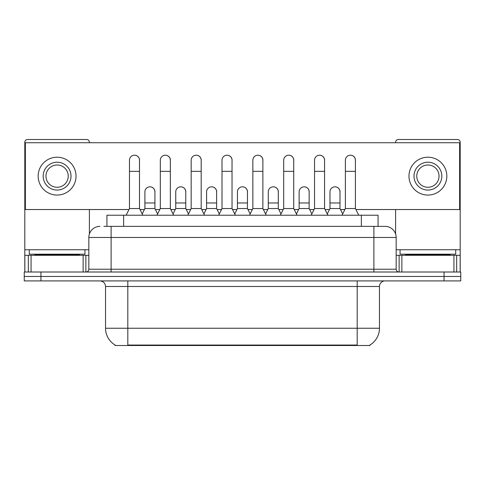 <?xml version="1.0" encoding="UTF-8"?>
<svg xmlns="http://www.w3.org/2000/svg" width="485" height="485" viewBox="0 0 485 485"><rect width="100%" height="100%" fill="white"/><g stroke="black" fill="none" stroke-linecap="round" stroke-linejoin="round"><path stroke-width="0.73" d="M106.936 226.356L106.936 215.219L378.064 215.219L378.064 226.356M370 344.95L370 345.502L115 345.502L115 344.95M115.169 345.053A19.485 19.485 0 0 1 105.536 328.242L127.81 328.242L127.81 345.053L357.19 345.053L357.19 328.242L379.464 328.242L379.464 286.483A5.565 5.565 0 0 1 385.029 280.918M105.536 328.242L105.536 286.483C105.209 283.101 103.353 281.245 99.971 280.918M369.831 345.053A19.485 19.485 0 0 0 379.464 328.242M40.952 272.006L460.75 272.006L460.75 276.462L24.25 276.462L24.25 280.918L40.952 280.918L40.952 276.462L24.25 276.462L24.25 272.006L40.952 272.006L40.952 276.462L460.75 276.462L460.75 280.918L40.952 280.918M104.123 226.356L385.029 226.356A11.137 11.137 0 0 1 396.166 237.486L396.166 269.223C396.318 270.903 397.245 271.83 398.949 272.006M103.869 226.356L111.107 226.356L111.107 237.486L88.834 237.486L88.834 269.223A2.783 2.783 0 0 1 86.051 272.006M99.971 226.356A11.137 11.137 0 0 0 88.834 237.486M384.86 226.356L381.131 226.356M126.136 215.219L129.477 208.538L139.498 208.538L142.839 215.219M139.498 208.538L139.498 160.214A5.014 5.014 0 0 0 134.49 155.2A5.014 5.014 0 0 1 134.806 155.212M129.477 208.538L129.477 171.344L139.498 171.344M129.477 171.344L129.477 160.214A5.014 5.014 0 0 1 134.49 155.2M142.202 213.94L144.9 208.538L154.921 208.538L157.619 213.94M154.921 208.538L154.921 191.836A5.014 5.014 0 0 0 150.223 186.834A5.014 5.014 0 0 1 154.921 191.836M144.9 208.538L144.9 202.972L154.921 202.972M144.9 202.972L144.9 191.836A5.014 5.014 0 0 1 150.223 186.834M156.982 215.219L160.323 208.538L170.344 208.538L173.685 215.219M170.344 208.538L170.344 160.214A5.014 5.014 0 0 0 165.33 155.2A5.014 5.014 0 0 1 165.646 155.212M160.323 208.538L160.323 171.344L170.344 171.344M160.323 171.344L160.323 160.214A5.014 5.014 0 0 1 165.33 155.2M187.828 215.219L191.169 208.538L201.19 208.538L204.531 215.219M201.19 208.538L201.19 160.214A5.014 5.014 0 0 0 196.176 155.2A5.014 5.014 0 0 1 196.492 155.212M191.169 208.538L191.169 171.344L201.19 171.344M191.169 171.344L191.169 160.214A5.014 5.014 0 0 1 196.176 155.2M218.668 215.219L222.009 208.538L232.03 208.538L235.37 215.219M232.03 208.538L232.03 160.214A5.014 5.014 0 0 0 227.022 155.2A5.014 5.014 0 0 1 227.338 155.212M222.009 208.538L222.009 171.344L232.03 171.344M222.009 171.344L222.009 160.214A5.014 5.014 0 0 1 227.022 155.2M249.514 215.219L252.855 208.538L262.876 208.538L266.216 215.219M262.876 208.538L262.876 160.214A5.014 5.014 0 0 0 257.868 155.2A5.014 5.014 0 0 1 258.184 155.212M252.855 208.538L252.855 171.344L262.876 171.344M252.855 171.344L252.855 160.214A5.014 5.014 0 0 1 257.868 155.2M173.042 213.94L175.746 208.538L185.767 208.538L188.465 213.94M185.767 208.538L185.767 191.836A5.014 5.014 0 0 0 181.069 186.834A5.014 5.014 0 0 1 185.767 191.836M175.746 208.538L175.746 202.972L185.767 202.972M175.746 202.972L175.746 191.836A5.014 5.014 0 0 1 181.069 186.834M203.888 213.94L206.592 208.538L216.613 208.538L219.311 213.94M216.613 208.538L216.613 191.836A5.014 5.014 0 0 0 211.915 186.834A5.014 5.014 0 0 1 216.613 191.836M206.592 208.538L206.592 202.972L216.613 202.972M206.592 202.972L206.592 191.836A5.014 5.014 0 0 1 211.915 186.834M234.734 213.94L237.432 208.538L247.453 208.538L250.157 213.94M247.453 208.538L247.453 191.836A5.014 5.014 0 0 0 242.761 186.834A5.014 5.014 0 0 1 247.453 191.836M237.432 208.538L237.432 202.972L247.453 202.972M237.432 202.972L237.432 191.836A5.014 5.014 0 0 1 242.761 186.834M84.936 249.739L29.264 249.739L29.264 254.195L84.936 254.195L84.936 249.739L88.834 249.739M79.37 255.304L79.37 254.746A0.558 0.558 0 0 1 79.928 254.195M79.37 254.746L34.829 254.746A0.558 0.558 0 0 0 34.271 254.195M34.829 254.746L34.829 255.304M455.736 249.739L400.064 249.739L400.064 254.195L455.736 254.195L455.736 249.739L460.192 249.739L460.192 272.006L460.192 255.304L456.67 255.304L456.67 272.006M450.171 255.304L450.171 254.746A0.558 0.558 0 0 1 450.729 254.195M450.171 254.746L405.63 254.746A0.558 0.558 0 0 0 405.072 254.195M405.63 254.746L405.63 255.304M83.129 272.006L83.129 255.304L31.07 255.304L31.07 272.006M89.392 142.729L89.392 142.281A2.783 2.783 0 0 0 86.609 139.498L27.59 139.498A2.783 2.783 0 0 0 24.808 142.281L24.808 255.304L31.07 255.304M89.392 209.538L89.392 234.012M83.129 255.304L88.834 255.304M24.808 272.006L24.808 255.304M453.93 272.006L453.93 255.304L401.871 255.304L401.871 272.006M460.192 249.739L460.192 142.281A2.783 2.783 0 0 0 457.41 139.498L398.391 139.498A2.783 2.783 0 0 0 395.608 142.281L395.608 142.729M395.608 209.538L395.608 234.012M396.166 255.304L401.871 255.304M453.93 255.304L456.67 255.304M339.991 192.581A5.014 5.014 0 0 0 335.008 186.822M309.145 192.581A5.014 5.014 0 0 0 304.162 186.822M278.299 192.581A5.014 5.014 0 0 0 273.316 186.822M350.455 155.2A5.014 5.014 0 0 0 350.431 155.2A5.014 5.014 0 0 1 355.408 160.953M324.568 160.953A5.014 5.014 0 0 0 319.585 155.2M247.453 192.581A5.014 5.014 0 0 0 242.47 186.822M211.654 186.822A5.014 5.014 0 0 0 211.63 186.822A5.014 5.014 0 0 1 216.613 192.581M185.767 192.581A5.014 5.014 0 0 0 180.784 186.822M262.876 160.953A5.014 5.014 0 0 0 257.893 155.2M232.03 160.953A5.014 5.014 0 0 0 227.053 155.2M201.19 160.953A5.014 5.014 0 0 0 196.207 155.2M170.344 160.953A5.014 5.014 0 0 0 165.361 155.2M293.722 160.953A5.014 5.014 0 0 0 288.739 155.2M154.921 192.581A5.014 5.014 0 0 0 149.938 186.822M139.498 160.953A5.014 5.014 0 0 0 134.515 155.2M355.911 209.538L459.634 209.538L459.634 142.729L25.366 142.729L25.366 209.538L128.974 209.538M140.001 209.538L144.397 209.538M155.424 209.538L159.82 209.538M170.847 209.538L175.243 209.538M186.264 209.538L190.666 209.538M201.687 209.538L206.089 209.538M217.11 209.538L221.512 209.538M232.533 209.538L236.935 209.538M247.956 209.538L252.358 209.538M263.379 209.538L267.775 209.538M278.802 209.538L283.198 209.538M294.225 209.538L298.621 209.538M309.648 209.538L314.044 209.538M325.065 209.538L329.467 209.538M340.488 209.538L344.89 209.538M57.097 162.214A13.919 13.919 0 0 0 43.177 176.134A13.919 13.919 0 0 0 57.097 190.053A13.919 13.919 0 0 0 71.016 176.134A13.919 13.919 0 0 0 57.097 162.214M57.097 164.997A11.137 11.137 0 0 0 45.966 176.134A11.137 11.137 0 0 0 57.097 187.271A11.137 11.137 0 0 0 68.233 176.134A11.137 11.137 0 0 0 57.097 164.997M57.097 195.067A18.927 18.927 0 0 0 76.03 176.134A18.927 18.927 0 0 0 57.097 157.207A18.927 18.927 0 0 0 38.169 176.134A18.927 18.927 0 0 0 57.097 195.067M427.903 162.214A13.919 13.919 0 0 0 413.984 176.134A13.919 13.919 0 0 0 427.903 190.053A13.919 13.919 0 0 0 441.823 176.134A13.919 13.919 0 0 0 427.903 162.214M427.903 164.997A11.137 11.137 0 0 0 416.767 176.134A11.137 11.137 0 0 0 427.903 187.271A11.137 11.137 0 0 0 439.034 176.134A11.137 11.137 0 0 0 427.903 164.997M427.903 195.067A18.927 18.927 0 0 0 446.83 176.134A18.927 18.927 0 0 0 427.903 157.207A18.927 18.927 0 0 0 408.97 176.134A18.927 18.927 0 0 0 427.903 195.067M280.36 215.219L283.701 208.538L293.722 208.538L297.062 215.219M293.722 208.538L293.722 160.214A5.014 5.014 0 0 0 288.708 155.2A5.014 5.014 0 0 1 289.024 155.212M283.701 208.538L283.701 171.344L293.722 171.344M283.701 171.344L283.701 160.214A5.014 5.014 0 0 1 288.708 155.2M311.206 215.219L314.547 208.538L324.568 208.538L327.908 215.219M324.568 208.538L324.568 160.214A5.014 5.014 0 0 0 319.554 155.2A5.014 5.014 0 0 1 319.87 155.212M314.547 208.538L314.547 171.344L324.568 171.344M314.547 171.344L314.547 160.214A5.014 5.014 0 0 1 319.554 155.2M342.046 215.219L345.387 208.538L355.408 208.538L358.754 215.219M355.408 208.538L355.408 160.214A5.014 5.014 0 0 0 350.4 155.2A5.014 5.014 0 0 1 350.716 155.212M345.387 208.538L345.387 171.344L355.408 171.344M345.387 171.344L345.387 160.214A5.014 5.014 0 0 1 350.4 155.2M265.58 213.94L268.278 208.538L278.299 208.538L281.003 213.94M278.299 208.538L278.299 191.836A5.014 5.014 0 0 0 273.601 186.834A5.014 5.014 0 0 1 278.299 191.836M268.278 208.538L268.278 202.972L278.299 202.972M268.278 202.972L268.278 191.836A5.014 5.014 0 0 1 273.601 186.834M296.42 213.94L299.124 208.538L309.145 208.538L311.843 213.94M309.145 208.538L309.145 191.836A5.014 5.014 0 0 0 304.447 186.834A5.014 5.014 0 0 1 309.145 191.836M299.124 208.538L299.124 202.972L309.145 202.972M299.124 202.972L299.124 191.836A5.014 5.014 0 0 1 304.447 186.834M327.266 213.94L329.97 208.538L339.991 208.538L342.689 213.94M339.991 208.538L339.991 191.836A5.014 5.014 0 0 0 335.293 186.834A5.014 5.014 0 0 1 339.991 191.836M329.97 208.538L329.97 202.972L339.991 202.972M329.97 202.972L329.97 191.836A5.014 5.014 0 0 1 335.293 186.834M354.965 345.502L354.965 344.95M130.035 345.502L130.035 344.95M123.639 226.356L123.639 215.219M361.361 226.356L361.361 215.219M357.19 280.918L357.19 286.483L105.536 286.483M379.464 286.483L357.19 286.483L357.19 328.242L127.81 328.242L127.81 280.918M444.048 280.918L444.048 272.006M111.107 272.006L111.107 269.223L396.166 269.223M88.834 269.223L111.107 269.223L111.107 237.486L373.893 237.486L373.893 272.006M396.166 237.486L373.893 237.486L373.893 226.356M29.264 249.739L24.808 249.739M85.869 255.304L85.869 272.006M24.85 255.304L24.85 272.006M28.33 272.006L28.33 255.304M400.064 249.739L396.166 249.739M460.15 272.006L460.15 255.304M399.131 272.006L399.131 255.304"/></g></svg>
